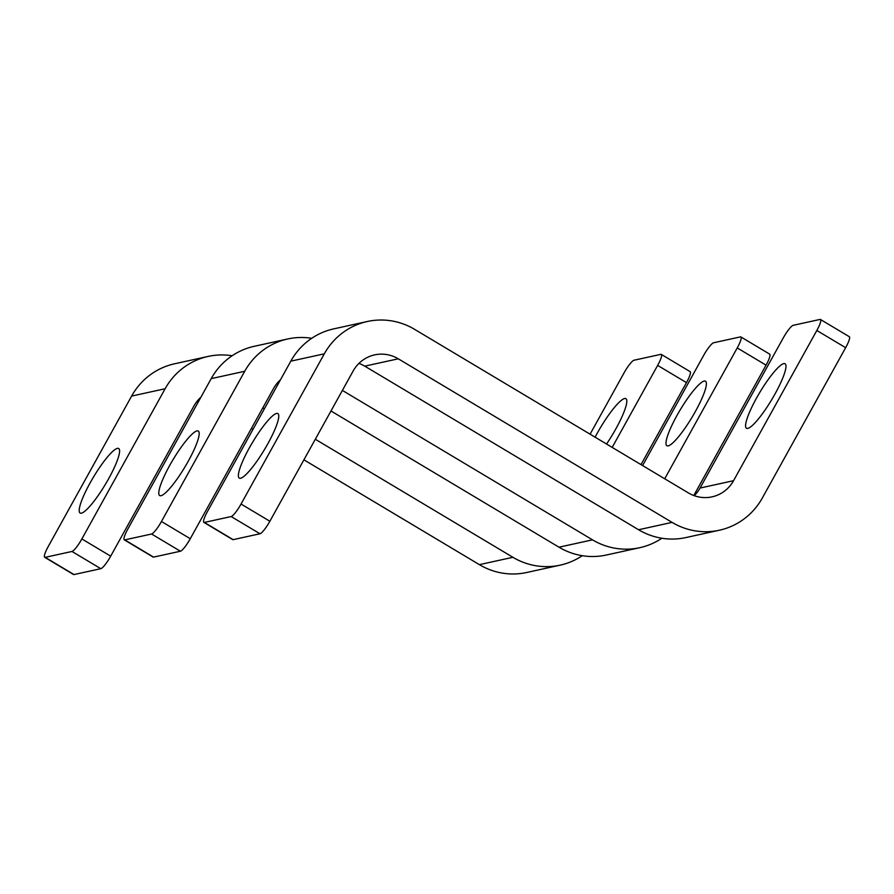 <?xml version="1.0" encoding="UTF-8"?>
<svg xmlns="http://www.w3.org/2000/svg" width="894" height="894" viewBox="0 0 894 894"><rect width="100%" height="100%" fill="white"/><g stroke="black" fill="none" stroke-linecap="round" stroke-linejoin="round"><path stroke-width="1.34" d="M612.189 447.391L657.649 365.4A13.667 2.537 -59.1 0 0 661.303 354.404L690.123 371.625A13.667 2.537 120.9 0 1 686.469 382.621L641.009 464.612M232.138 355.756A68.335 66.145 77.6 0 0 208.134 356.427A68.335 66.145 77.6 0 0 165.133 388.734L131.619 396.087A68.335 66.145 -102.4 0 1 174.621 363.78L208.134 356.427M131.619 396.087L48.354 546.301A13.667 2.537 -59.1 0 0 44.7 557.297A13.667 2.537 -59.1 0 0 45.181 557.342L71.989 551.464A13.667 2.537 -59.1 0 0 81.868 538.948L165.133 388.734M200.882 397.271A34.162 33.078 -102.4 0 0 193.953 405.954L110.688 556.169A13.667 2.537 120.9 0 1 100.81 568.685L71.989 551.464M512.91 557.297A68.335 66.145 77.6 0 0 560.203 565.142L526.689 572.495A68.335 66.145 -102.4 0 1 479.396 564.65L512.91 557.297L315.314 439.256M264.378 408.826L262.802 407.876M560.203 565.142A68.335 66.145 77.6 0 0 582.273 555.699M606.534 444.016A37.582 6.973 -59.1 0 0 625.878 398.657A37.582 6.973 -59.1 0 0 624.56 398.523A37.582 6.973 -59.1 0 0 595.113 437.188M590.085 434.182L624.135 372.753A13.667 2.537 -59.1 0 1 634.014 360.237L660.822 354.348A13.667 2.537 -59.1 0 1 661.303 354.404M479.396 564.65L303.915 459.818M252.991 429.388L251.404 428.438M45.181 557.342L74.001 574.563A13.667 2.537 120.9 0 1 73.52 574.518L44.7 557.297M81.443 513.167A37.582 6.973 -59.1 0 0 107.034 481.553A37.582 6.973 -59.1 0 0 118.678 448.509A37.582 6.973 -59.1 0 0 117.36 448.375A37.582 6.973 -59.1 0 0 91.769 479.989A37.582 6.973 -59.1 0 0 80.125 513.033A37.582 6.973 -59.1 0 0 81.443 513.167M74.001 574.563L100.81 568.685M664.711 478.771L737.237 347.934A13.667 2.537 -59.1 0 0 740.891 336.937L769.712 354.158A13.667 2.537 120.9 0 1 766.057 365.154L693.789 495.522M311.727 338.301A68.335 66.145 77.6 0 0 287.723 338.971A68.335 66.145 77.6 0 0 244.721 371.278L211.207 378.631A68.335 66.145 -102.4 0 1 254.209 346.313L287.723 338.971M211.207 378.631L127.943 528.846A13.667 2.537 -59.1 0 0 124.288 539.842A13.667 2.537 -59.1 0 0 124.769 539.887L151.578 534.009A13.667 2.537 -59.1 0 0 161.456 521.493L244.721 371.278M280.459 379.816A34.162 33.078 -102.4 0 0 273.542 388.499L190.277 538.713A13.667 2.537 120.9 0 1 180.398 551.229L151.578 534.009M592.499 539.842A68.335 66.145 77.6 0 0 639.791 547.687L606.277 555.029A68.335 66.145 -102.4 0 1 558.985 547.195L592.499 539.842L342.391 390.421M639.791 547.687A68.335 66.145 77.6 0 0 661.862 538.244M668.231 445.871A37.582 6.973 -59.1 0 0 693.822 414.246A37.582 6.973 -59.1 0 0 705.467 381.202A37.582 6.973 -59.1 0 0 704.148 381.067A37.582 6.973 -59.1 0 0 678.557 412.682A37.582 6.973 -59.1 0 0 666.913 445.737A37.582 6.973 -59.1 0 0 668.231 445.871M642.596 465.562L703.723 355.287A13.667 2.537 -59.1 0 1 713.602 342.771L740.411 336.893A13.667 2.537 -59.1 0 1 740.891 336.937M558.985 547.195L330.992 410.983M124.769 539.887L153.589 557.107A13.667 2.537 120.9 0 1 153.109 557.063L124.288 539.842M161.032 495.712A37.582 6.973 -59.1 0 0 186.623 464.098A37.582 6.973 -59.1 0 0 198.267 431.053A37.582 6.973 -59.1 0 0 196.948 430.919A37.582 6.973 -59.1 0 0 171.357 462.533A37.582 6.973 -59.1 0 0 159.713 495.578A37.582 6.973 -59.1 0 0 161.032 495.712M153.589 557.107L180.398 551.229M694.236 495.689A34.162 33.078 77.6 0 0 700.047 488.046L733.549 480.693L816.825 330.478A13.667 2.537 -59.1 0 0 820.48 319.482L849.3 336.703A13.667 2.537 120.9 0 1 845.646 347.699L762.381 497.913A68.335 66.145 77.6 0 1 719.379 530.22A68.335 66.145 77.6 0 1 672.076 522.387L398.277 358.807L364.763 366.149A34.162 33.078 77.6 0 0 358.941 363.4M733.549 480.693A34.162 33.078 -102.4 0 1 712.06 496.852A34.162 33.078 -102.4 0 1 688.402 492.929L414.604 329.35A68.335 66.145 77.6 0 0 367.311 321.505A68.335 66.145 77.6 0 0 324.31 353.823L290.796 361.165A68.335 66.145 -102.4 0 1 333.797 328.858L367.311 321.505M290.796 361.165L207.531 511.379A13.667 2.537 -59.1 0 0 203.877 522.375A13.667 2.537 -59.1 0 0 204.357 522.431L231.166 516.553A13.667 2.537 -59.1 0 0 241.045 504.037L324.31 353.823M398.277 358.807A34.162 33.078 -102.4 0 0 374.631 354.884A34.162 33.078 -102.4 0 0 353.13 371.032L269.865 521.247A13.667 2.537 120.9 0 1 259.986 533.763L231.166 516.553M747.82 428.405A37.582 6.973 -59.1 0 0 773.411 396.791A37.582 6.973 -59.1 0 0 785.055 363.746A37.582 6.973 -59.1 0 0 783.736 363.612A37.582 6.973 -59.1 0 0 758.146 395.226A37.582 6.973 -59.1 0 0 746.501 428.271A37.582 6.973 -59.1 0 0 747.82 428.405M700.047 488.046L783.312 337.831A13.667 2.537 -59.1 0 1 793.19 325.315L819.999 319.437A13.667 2.537 -59.1 0 1 820.48 319.482M719.379 530.22L685.866 537.573A68.335 66.145 -102.4 0 1 638.573 529.74L364.763 366.149M204.357 522.431L233.178 539.652A13.667 2.537 120.9 0 1 232.697 539.596L203.877 522.375M240.62 478.256A37.582 6.973 -59.1 0 0 266.2 446.631A37.582 6.973 -59.1 0 0 277.855 413.587A37.582 6.973 -59.1 0 0 276.537 413.453A37.582 6.973 -59.1 0 0 250.946 445.078A37.582 6.973 -59.1 0 0 239.301 478.122A37.582 6.973 -59.1 0 0 240.62 478.256M233.178 539.652L259.986 533.763M686.469 382.621L657.649 365.4M81.868 538.948L110.688 556.169M766.057 365.154L737.237 347.934M161.456 521.493L190.277 538.713M845.646 347.699L816.825 330.478M241.045 504.037L269.865 521.247M638.573 529.74L672.076 522.387"/></g></svg>
